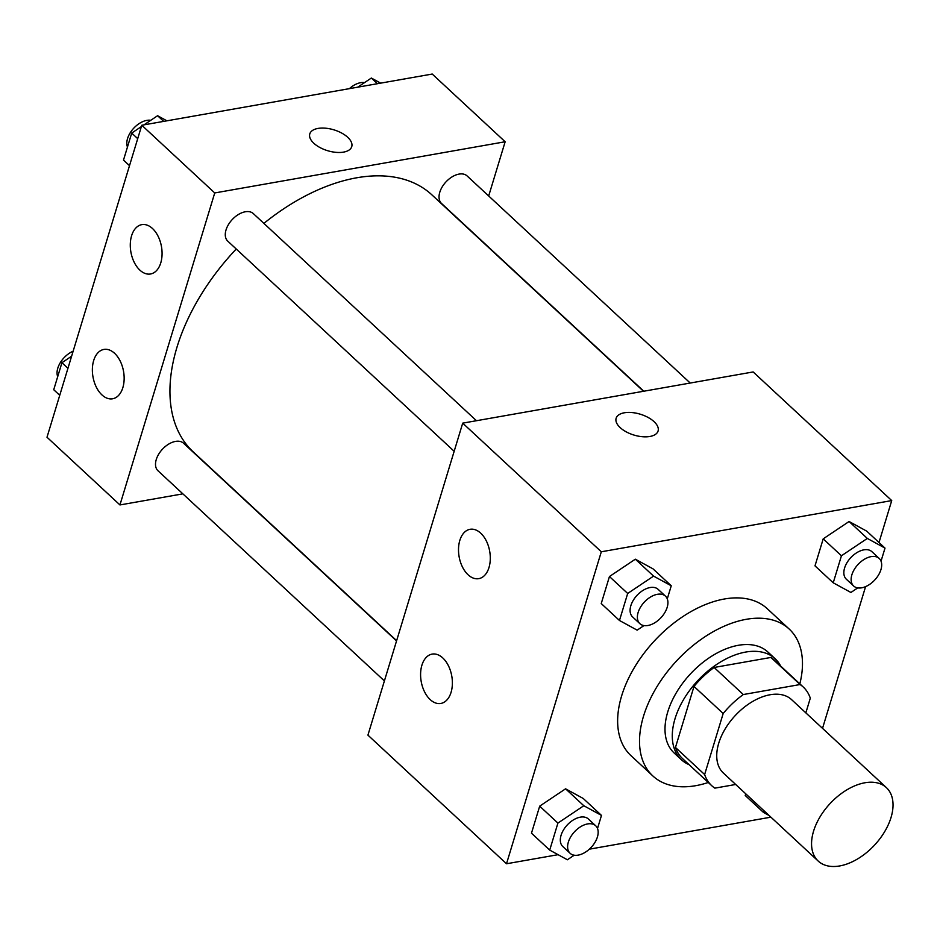 <?xml version="1.0" encoding="UTF-8"?>
<svg xmlns="http://www.w3.org/2000/svg" width="940" height="940" viewBox="0 0 940 940"><rect width="100%" height="100%" fill="white"/><g stroke="black" fill="none" stroke-linecap="round" stroke-linejoin="round"><path stroke-width="1.41" d="M839.655 865.952A50.102 30.433 -47.1 0 1 818.211 861.075A50.102 30.433 -47.1 0 1 829.997 803.653A50.102 30.433 -47.1 0 1 886.385 787.626A50.102 30.433 -47.1 0 1 884.634 831.712A50.102 30.433 -47.1 0 1 839.655 865.952M818.211 861.075L723.389 773.056A50.102 30.433 -47.1 0 1 735.174 715.634A50.102 30.433 -47.1 0 1 791.562 699.618L886.385 787.626M805.839 712.873L810.303 698.15A67.292 40.867 -47.1 0 0 803.254 687.023A67.292 40.867 -47.1 0 0 800.093 684.532L743.293 694.543A67.292 40.867 -47.1 0 0 723.177 713.507L704.636 774.536A67.292 40.867 -47.1 0 0 711.698 785.652A67.292 40.867 -47.1 0 0 714.846 788.143L735.679 784.477M723.177 713.507L694.002 686.423L675.461 747.453L704.636 774.536M711.698 785.652L682.522 758.58A67.292 40.867 -47.1 0 1 675.461 747.453M694.002 686.423A67.292 40.867 -47.1 0 1 714.118 667.471L743.293 694.543M803.254 687.023L774.078 659.939A67.292 40.867 -47.1 0 0 770.918 657.448L714.118 667.471M780.658 666.049A68.89 41.842 132.9 0 0 775.171 658.764A68.89 41.842 132.9 0 0 720.933 661.748A68.89 41.842 132.9 0 0 675.049 718.642A68.89 41.842 132.9 0 0 681.43 759.755A68.89 41.842 132.9 0 0 689.102 764.678M681.43 759.755L674.133 752.975A68.89 41.842 -47.1 0 1 667.764 711.874A68.89 41.842 -47.1 0 1 713.636 654.98A68.89 41.842 -47.1 0 1 767.874 651.996L775.171 658.764M770.918 657.448L800.093 684.532M708.278 782.48A100.204 60.853 -47.1 0 1 695.729 785.687A100.204 60.853 -47.1 0 1 652.83 775.935A100.204 60.853 -47.1 0 1 676.4 661.09A100.204 60.853 -47.1 0 1 789.177 629.036A100.204 60.853 -47.1 0 1 799.834 683.85M652.83 775.935L630.952 755.619A100.204 60.853 -47.1 0 1 654.522 640.775A100.204 60.853 -47.1 0 1 767.298 608.732L789.177 629.036M878.994 542.521L891.731 500.585L601.306 551.78L506.507 863.766L558.078 854.683M589.356 849.173L770.894 817.166M822.524 728.359L865.587 586.619M597.511 828.493L601.482 815.403L583.246 798.483L565.574 788.813L539.689 806.156L531.476 833.181L549.712 850.101L567.384 859.771L574.199 855.212M667.271 598.862L671.254 585.785L653.018 568.853L635.334 559.183L609.449 576.537L601.236 603.55L619.472 620.482L637.155 630.152L643.971 625.582M881.027 561.18L885.01 548.102L866.774 531.171L849.09 521.5L823.205 538.855L814.992 565.868L833.228 582.8L850.911 592.47L857.727 587.899M745.232 795.499L745.737 793.818L745.232 795.499L763.468 812.418L769.132 815.52M658.082 431.002A21.925 10.892 16.9 0 0 654.052 421.649A21.925 10.892 -163.1 0 1 658.082 431.002A21.925 10.892 -163.1 0 1 633.948 435.055A21.925 10.892 -163.1 0 1 616.135 418.253A21.925 10.892 -163.1 0 1 631.903 412.543A21.925 10.892 -163.1 0 1 654.052 421.637A21.925 10.892 16.9 0 0 631.903 412.554A21.925 10.892 16.9 0 0 616.135 418.253M601.306 551.78L462.715 423.141L753.152 371.946L891.731 500.585M462.715 423.141L367.928 735.139L506.507 863.766M459.813 540.441A25.051 15.522 80 0 1 470.047 529.302A25.051 15.522 80 0 1 489.693 551.287A25.051 15.522 80 0 1 478.754 578.652A25.051 15.522 80 0 1 462.445 566.973A25.051 15.522 80 0 1 459.813 540.441M421.896 665.238A25.051 15.522 80 0 1 432.13 654.099A25.051 15.522 80 0 1 451.776 676.083A25.051 15.522 80 0 1 440.837 703.449A25.051 15.522 80 0 1 424.528 691.769A25.051 15.522 80 0 1 421.896 665.238M396.633 640.669L193.241 451.882A175.369 106.502 -47.1 0 1 236.246 249.018M263.882 223.391A175.369 106.502 -47.1 0 1 431.848 194.815L643.5 391.275M454.173 451.294L227.774 241.145A18.788 11.409 -47.1 0 1 232.192 219.608A18.788 11.409 -47.1 0 1 253.342 213.603L476.463 420.721M384.401 680.924L158.002 470.776A18.788 11.409 -47.1 0 1 162.42 449.238A18.788 11.409 -47.1 0 1 183.57 443.234L396.551 640.927M643.806 391.216L441.53 203.463A18.788 11.409 -47.1 0 1 445.948 181.925A18.788 11.409 -47.1 0 1 467.086 175.921L690.218 383.038M119.944 504.945L214.731 192.947L141.787 125.243L47 437.241L119.944 504.945L182.865 493.853M488.683 195.966L505.156 141.752L214.731 192.947M152.492 228.514A25.051 15.522 80 0 1 162.044 255.069A25.051 15.522 80 0 1 150.529 273.987A25.051 15.522 80 0 1 134.22 262.307A25.051 15.522 80 0 1 131.588 235.775A25.051 15.522 80 0 1 141.823 224.637A25.051 15.522 80 0 1 152.492 228.514M101.943 394.906A25.051 15.522 80 0 1 93.671 360.572A25.051 15.522 80 0 1 103.905 349.433A25.051 15.522 80 0 1 123.551 371.418A25.051 15.522 80 0 1 112.612 398.783A25.051 15.522 80 0 1 101.943 394.906M505.156 141.752L432.224 74.049L141.787 125.243M343.535 152.116A21.925 10.892 -163.1 0 1 319.906 147.51A21.925 10.892 -163.1 0 1 309.789 133.903A21.925 10.892 -163.1 0 1 333.935 129.849A21.925 10.892 -163.1 0 1 351.748 146.64A21.925 10.892 -163.1 0 1 343.535 152.116M351.736 146.652A21.925 10.892 16.9 0 0 333.935 129.849A21.925 10.892 16.9 0 0 309.789 133.903M380.653 83.143L371.347 78.044L357.705 87.185M371.347 78.044L377.445 83.707M349.386 88.654A18.788 11.409 -47.1 0 1 364.532 82.614M71.616 356.213L61.934 362.699L53.733 389.724L59.737 395.305M61.934 362.699L67.95 368.28M57.704 376.635A18.788 11.409 -47.1 0 1 73.144 351.196M166.897 120.825L157.591 115.726L143.949 124.867M141.388 126.583L131.706 133.081L123.492 160.094L129.508 165.675M157.591 115.726L163.689 121.389M131.706 133.081L137.722 138.662M127.464 147.016A18.788 11.409 -47.1 0 1 133.081 128.921A18.788 11.409 -47.1 0 1 150.776 120.296M763.973 810.738L763.468 812.418M885.01 548.102L867.326 538.432L841.441 555.775L833.228 582.8M853.626 585.984L846.341 579.216A18.788 11.409 -47.1 0 1 850.759 557.678A18.788 11.409 -47.1 0 1 871.897 551.674L879.194 558.442A18.788 11.409 -47.1 0 1 878.536 574.975A18.788 11.409 -47.1 0 1 861.675 587.817A18.788 11.409 -47.1 0 1 853.626 585.984A18.788 11.409 -47.1 0 1 858.044 564.458A18.788 11.409 -47.1 0 1 879.194 558.442M866.774 531.171L849.09 521.5L867.326 538.432M849.09 521.5L823.205 538.855L841.441 555.775M823.205 538.855L814.992 565.868M601.482 815.403L583.811 805.733L557.913 823.087L549.712 850.101M570.11 853.297L562.813 846.529A18.788 11.409 -47.1 0 1 567.231 824.991A18.788 11.409 -47.1 0 1 588.381 818.987L595.678 825.755A18.788 11.409 -47.1 0 1 595.02 842.287A18.788 11.409 -47.1 0 1 578.147 855.13A18.788 11.409 -47.1 0 1 570.11 853.297A18.788 11.409 -47.1 0 1 574.528 831.759A18.788 11.409 -47.1 0 1 595.678 825.755M583.246 798.483L565.574 788.813L583.811 805.733M565.574 788.813L539.689 806.156L557.913 823.087M539.689 806.156L531.476 833.181M671.254 585.785L653.57 576.114L627.685 593.457L619.472 620.482M639.87 623.667L632.585 616.899A18.788 11.409 -47.1 0 1 637.003 595.373A18.788 11.409 -47.1 0 1 658.141 589.356L665.438 596.125A18.788 11.409 -47.1 0 1 664.78 612.657A18.788 11.409 -47.1 0 1 647.918 625.5A18.788 11.409 -47.1 0 1 639.87 623.667A18.788 11.409 -47.1 0 1 644.288 602.141A18.788 11.409 -47.1 0 1 665.438 596.125M653.018 568.853L635.334 559.183L653.57 576.114M635.334 559.183L609.449 576.537L627.685 593.457M609.449 576.537L601.236 603.55"/></g></svg>
